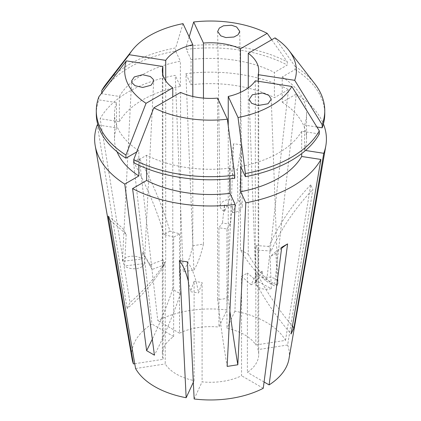 <?xml version="1.0" encoding="UTF-8"?>
<svg xmlns="http://www.w3.org/2000/svg" width="421" height="421" viewBox="0 0 421 421"><rect width="100%" height="100%" fill="white"/><g stroke="black" fill="none" stroke-linecap="round" stroke-linejoin="round"><path stroke-width="0.32" stroke-dasharray="2.1 1.58" d="M110.323 220.762A220.741 174.094 -24.9 0 1 126.179 234.418L124.374 231.382L124.037 229.798L122.422 261.32L142.172 258.994L142.514 252.232A220.741 174.094 -24.9 0 1 149.976 264.872A220.741 174.094 -24.9 0 1 163.085 260.004L163.085 359.323A48.183 27.818 180 0 1 162.343 354.461A48.183 27.818 180 0 1 173.652 336.553L173.652 237.228L179.504 233.85A220.741 127.447 -120 0 0 169.91 231.15A220.741 127.447 60 0 0 139.314 158.296L157.796 320.639A78.822 45.505 180 0 1 226.898 309.945L218.952 327.07L218.952 227.75L226.945 228.987L226.945 328.306A48.183 27.818 180 0 1 244.596 334.79A48.183 27.818 180 0 1 255.826 344.978L255.826 245.659L257.968 250.274L257.968 349.593A48.183 27.818 180 0 1 258.71 354.461A48.183 27.818 180 0 1 247.395 372.369L247.395 273.045L241.543 276.429L241.543 375.748A48.183 27.818 180 0 1 202.096 381.847L202.096 282.528L194.102 281.291L194.102 380.61A48.183 27.818 180 0 1 176.452 374.132A48.183 27.818 180 0 1 165.227 363.939L165.227 264.62L163.085 260.004M126.179 234.418L124.563 265.935L144.314 263.609A11.035 6.262 -177.1 0 1 136.225 268.619A11.035 6.262 -177.1 0 1 124.563 265.935M144.314 263.609L144.661 256.847A220.741 174.094 -24.9 0 1 152.118 269.487A220.741 174.094 -24.9 0 1 165.227 264.62M142.514 252.232L144.708 256.763L153.702 81.274M237.412 170.2A220.741 46.647 98.8 0 1 241.659 144.935L233.66 143.698A220.741 46.647 98.8 0 0 229.413 168.963L233.608 168.316L237.412 170.2L237.844 200.538L232.55 212.668L232.46 206.153A220.741 46.647 98.8 0 0 230.461 224.256L222.467 223.019A220.741 46.647 98.8 0 0 218.952 227.75M229.413 168.963L229.845 199.301L224.556 211.431A11.035 6.747 179.2 0 1 220.162 206.143A11.035 6.747 179.2 0 1 229.845 199.301M224.556 211.431L224.461 204.916A220.741 46.647 98.8 0 0 222.467 223.019M232.46 206.153L228.266 207.153L224.461 204.916M281.607 248.269A220.741 127.447 -120 0 0 275.981 253.305L270.129 256.684L271.308 288.638L256.852 281.023L256.6 274.166A220.741 127.447 -120 0 0 251.142 284.807L256.994 281.428A220.741 127.447 -120 0 0 247.395 273.045M275.981 253.305L277.076 282.849M276.786 285.059L262.709 277.644A11.035 6.089 177.9 0 1 278.039 282.733A11.035 6.089 177.9 0 1 277.165 285.259M262.709 277.644L262.451 270.787A220.741 127.447 -120 0 0 256.994 281.428M256.6 274.166L259.004 273.371L262.451 270.787M241.659 144.935L234.897 311.182A78.822 45.505 180 0 1 266.256 322.281A78.822 45.505 180 0 1 285.48 340.389L255.826 344.978M275.008 37.869L295.105 66.402L295.105 69.518L282.212 76.964L282.212 102.198L296.284 94.072L274.439 285.87L266.635 281.365L288.48 89.568A115.891 66.907 180 0 0 185.893 73.696L193.892 270.108L183.23 271.755L175.231 75.348A115.891 66.907 180 0 0 100.135 118.706L129.973 302.504L127.116 308.661L97.283 124.858M296.284 94.072A115.891 66.907 180 0 1 323.412 123.942M285.48 340.389L310.724 184.808L312.866 189.429L287.627 345.004A78.822 45.505 180 0 1 288.953 358.981M180.583 92.383L180.583 293.405L176.452 291.816L172.773 288.901L172.773 96.888M162.859 74.664L162.859 267.54A275.923 217.615 24.9 0 1 127.116 308.661M165.716 80.821L165.716 261.383L162.859 267.54M192.807 96.462L192.807 245.743A275.923 58.308 81.2 0 1 183.23 271.755M203.464 98.109L203.464 244.096L192.807 245.743M240.47 92.383L240.47 249.816A275.923 159.306 120 0 0 266.635 281.365M248.274 87.878L248.274 254.326L240.47 249.816M179.504 233.85L179.504 333.174A48.183 27.818 180 0 1 218.952 327.07M135.567 368.528L165.227 363.939M108.181 216.147A220.741 174.094 -24.9 0 1 124.037 229.798L131.62 80.906M134.741 363.707L163.085 359.323M149.976 264.872L152.118 269.487M233.66 143.698L226.898 309.945M234.897 311.182L226.945 328.306M230.461 224.256A220.741 46.647 98.8 0 0 226.945 228.987M281.733 247.28A220.741 127.447 -120 0 0 270.129 256.684M264.078 382L247.395 372.369M263.257 388.283L241.543 375.748M251.142 284.807A220.741 127.447 -120 0 0 241.543 276.429M258.189 81.264L258.189 275.687A275.923 217.615 -155.1 0 0 292.427 326.107M255.331 80.821L255.331 281.844C256.684 280.575 257.636 278.523 258.189 275.687M228.245 125.853L228.245 297.484A275.923 58.308 -98.8 0 0 229.892 311.108M217.583 98.109L217.583 299.131C221.225 299.531 224.777 298.978 228.245 297.484M132.094 358.981A78.822 45.505 180 0 1 151.939 324.017L133.462 161.675L139.314 158.296M117.043 151.755A96.02 55.435 180 0 1 114.501 139.077A96.02 55.435 180 0 1 116.501 127.831L97.925 124.958M101.74 93.02L101.74 93.72L119.359 96.446L119.359 121.68L100.135 118.706M119.359 121.68A96.02 55.435 180 0 1 180.383 86.442L175.231 75.348M138.835 165.195L138.835 150.729A96.02 55.435 180 0 1 114.501 113.849A96.02 55.435 180 0 1 116.501 102.598L116.501 127.831M119.359 96.446A96.02 55.435 180 0 1 180.383 61.213L180.383 86.442M96.293 113.849A114.233 65.95 180 0 1 98.882 99.872L116.501 102.598M138.835 150.729L136.699 151.965M101.74 93.72A114.233 65.95 180 0 1 175.662 51.041L180.383 61.213M98.882 96.756L98.882 99.872M106.245 83.805A114.233 65.95 180 0 1 175.662 47.92L175.662 51.041M183.019 23.639L175.662 47.92M282.212 102.198A96.02 55.435 180 0 1 306.546 139.077A96.02 55.435 180 0 1 304.551 150.329L305.52 150.476M282.212 76.964A96.02 55.435 180 0 1 306.546 113.849A96.02 55.435 180 0 1 304.551 125.095L304.551 150.329M319.307 133.973L301.694 131.247L301.694 153.586M301.694 131.247A96.02 55.435 180 0 1 240.665 166.484M295.105 69.518A114.233 65.95 180 0 1 324.759 113.849M316.929 127.01L304.551 125.095M295.105 66.402A114.233 65.95 180 0 1 314.803 83.805M189.166 36.885L186.324 46.273L186.324 49.394L191.045 59.561L191.045 84.795L185.893 73.696M191.045 84.795A96.02 55.435 180 0 1 274.408 97.693L288.48 89.568M191.045 59.561A96.02 55.435 180 0 1 274.408 72.459L274.408 97.693M186.324 49.394A114.233 65.95 180 0 1 287.301 65.013L274.408 72.459M186.324 46.273A114.233 65.95 180 0 1 287.301 61.892L287.301 65.013M271.719 39.769L287.301 61.892M234.723 178.299L230.008 168.132L230.008 178.83M230.008 168.132A96.02 55.435 180 0 1 146.64 155.233L133.746 162.68M146.64 168.521L146.64 155.233M193.328 382.284L194.102 380.61M194.149 398.971L202.096 381.847M287.627 345.004L257.968 349.593M179.504 333.174L157.796 320.639M173.652 336.553L151.939 324.017M173.652 237.228A220.741 127.447 -120 0 0 164.058 234.529L169.91 231.15M133.462 161.675A220.741 127.447 60 0 1 164.058 234.529M187.387 261.873A220.741 46.647 -81.2 0 1 198.586 292.937A220.741 46.647 98.8 0 1 202.096 282.528M194.102 281.291A220.741 46.647 98.8 0 0 190.592 291.7L198.586 292.937M188.34 281.217A220.741 46.647 -81.2 0 1 190.592 291.7M310.724 184.808A220.741 174.094 155.1 0 0 268.935 246.469L271.077 251.084A220.741 174.094 155.1 0 1 312.866 189.429M255.826 245.659A220.741 174.094 -24.9 0 1 268.935 246.469M257.968 250.274A220.741 174.094 -24.9 0 1 271.077 251.084M248.274 254.326A275.923 159.306 120 0 0 274.439 285.87M172.773 288.901A275.923 159.306 -60 0 1 152.313 339.142M180.583 293.405A275.923 159.306 -60 0 1 154.412 355.166M217.583 299.131A275.923 58.308 -98.8 0 0 227.161 366.417M255.331 281.844A275.923 217.615 -155.1 0 0 291.074 334.021M203.464 244.096A275.923 58.308 81.2 0 1 193.892 270.108M165.716 261.383A275.923 217.615 24.9 0 1 129.973 302.504M271.308 288.638A11.035 6.089 177.9 0 1 255.979 283.549A11.035 6.089 177.9 0 1 256.852 281.023M237.844 200.538A11.035 6.747 179.2 0 1 242.233 205.827A11.035 6.747 179.2 0 1 232.55 212.668M122.422 261.32A11.035 6.262 -177.1 0 1 130.51 256.31A11.035 6.262 -177.1 0 1 142.172 258.994M217.673 31.464L220.162 206.143M271.245 99.14L278.039 282.733M162.343 70.591L162.343 354.461M258.71 70.591L258.71 354.461M114.501 113.849L114.501 139.077M306.546 113.849L306.546 139.077M249.164 99.403L255.979 283.549M239.744 31.354L242.233 205.827"/><path stroke-width="0.63" d="M153.333 79.437L153.702 81.274L151.028 85.247L142.74 87.463L135.009 85.684L131.989 82.737L131.62 80.906L134.294 76.932L142.582 74.717L150.313 76.49L153.333 79.437M225.851 37.569L220.793 35.859L217.673 31.464L219.336 28.044L223.483 25.792L231.566 25.249L236.623 26.965L239.744 31.354L238.086 34.775L233.934 37.027L225.851 37.569M277.076 282.849L277.165 285.259L276.786 285.059M252.395 94.762L262.441 93.03L268.772 95.257L271.245 99.14L268.014 103.782L257.968 105.513L251.637 103.292L249.164 99.403L252.395 94.762M323.412 123.942A115.891 66.907 180 0 1 325.843 145.729A115.891 66.907 180 0 1 323.77 153.302L293.932 327.87L291.074 334.021L320.913 159.454A115.891 66.907 180 0 1 245.817 202.811L237.823 364.77L227.161 366.417L235.155 204.459A115.891 66.907 180 0 1 132.573 188.592L146.64 180.467L146.64 168.521M152.313 339.142A275.923 159.306 -60 0 1 146.608 350.656L154.412 355.166L132.573 188.592M325.843 145.729L288.953 358.981A78.822 45.505 180 0 1 269.108 384.905L287.59 243.901L281.733 247.28L263.257 388.283A78.822 45.505 180 0 1 194.149 398.971L187.387 261.873L179.393 260.636L186.156 397.734A78.822 45.505 180 0 1 154.791 386.636A78.822 45.505 180 0 1 135.567 368.528L110.323 220.762L108.181 216.147L133.425 363.912L134.741 363.707M172.773 96.888L172.773 87.878A48.183 27.818 0 0 1 162.343 70.591A48.183 27.818 0 0 1 162.859 66.513L162.859 74.664M192.807 96.462L192.807 44.721A48.183 27.818 0 0 0 165.716 60.361L165.716 80.821M240.47 92.383L240.47 48.794A48.183 27.818 0 0 0 203.464 43.074L203.464 98.109M287.59 243.901A220.741 127.447 -120 0 0 281.607 248.269M269.108 384.905L264.078 382M258.189 81.264L258.189 74.664A48.183 27.818 0 0 0 258.71 70.591A48.183 27.818 0 0 0 248.274 53.304L248.274 87.878M228.245 125.853L228.245 96.462A48.183 27.818 0 0 0 255.331 80.821L291.853 86.468A85.852 49.567 180 0 1 238.028 117.543L245.385 173.536L245.385 176.652L240.665 166.484L240.665 191.713L245.817 202.811M180.583 92.383A48.183 27.818 0 0 0 217.583 98.109L227.366 119.19A85.852 49.567 180 0 1 153.844 107.818L180.583 92.383M192.807 44.721L183.019 23.639A85.852 49.567 180 0 0 132.152 50.357L106.245 83.805A114.233 65.95 180 0 0 101.74 90.599L101.74 93.02M165.716 60.361L129.2 54.709A85.852 49.567 180 0 1 132.152 50.357M162.859 66.513L126.342 60.866L98.882 96.756A114.233 65.95 180 0 0 96.293 110.728L96.293 113.849A114.233 65.95 180 0 0 125.942 158.175L125.942 155.054A114.233 65.95 180 0 1 96.293 110.728M125.942 155.054L146.04 103.313A85.852 49.567 180 0 1 126.342 60.866M146.04 103.313L172.773 87.878M228.245 96.462L238.028 117.543M133.425 363.912A78.822 45.505 180 0 1 132.094 358.981L95.204 145.729A115.891 66.907 180 0 1 97.283 124.858L97.925 124.958M146.608 350.656L124.769 184.088A115.891 66.907 180 0 1 95.204 145.729M124.769 184.088L138.835 175.962A96.02 55.435 180 0 1 117.043 151.755M138.835 175.962L138.835 165.195M136.699 151.965L125.942 158.175M129.2 54.709L101.74 90.599M203.464 43.074L193.681 21.987A85.852 49.567 180 0 1 267.203 33.359L271.719 39.769M240.47 48.794L267.203 33.359M305.52 150.476L323.77 153.302M301.694 153.586L301.694 156.48L320.913 159.454M301.694 156.48A96.02 55.435 180 0 1 240.665 191.713M248.274 53.304L275.008 37.869A85.852 49.567 180 0 1 288.895 50.357L314.803 83.805A114.233 65.95 180 0 1 324.759 110.728L324.759 113.849A114.233 65.95 180 0 1 322.165 127.821L316.929 127.01M291.853 86.468L319.307 130.857L319.307 133.973A114.233 65.95 180 0 1 245.385 176.652M324.759 110.728A114.233 65.95 180 0 1 322.165 124.7L322.165 127.821M319.307 130.857A114.233 65.95 180 0 1 245.385 173.536M288.895 50.357A85.852 49.567 180 0 1 294.705 80.316L322.165 124.7M258.189 74.664L294.705 80.316M193.681 21.987L189.166 36.885M230.008 178.83L230.008 193.365L235.155 204.459M230.008 193.365A96.02 55.435 180 0 1 146.64 180.467M227.366 119.19L234.723 175.183L234.723 178.299A114.233 65.95 180 0 1 133.746 162.68L133.746 159.559L153.844 107.818M234.723 175.183A114.233 65.95 180 0 1 133.746 159.559M186.156 397.734L193.328 382.284M179.393 260.636A220.741 46.647 -81.2 0 1 188.34 281.217M229.892 311.108A275.923 58.308 -98.8 0 0 237.823 364.77M292.427 326.107A275.923 217.615 -155.1 0 0 293.932 327.87"/></g></svg>
